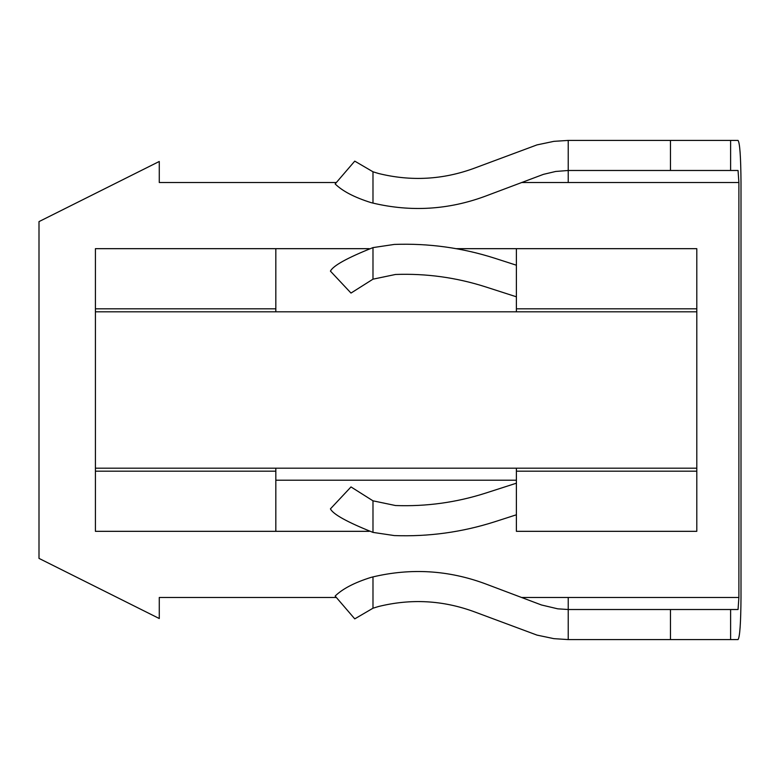 <?xml version="1.0" encoding="UTF-8"?>
<svg xmlns="http://www.w3.org/2000/svg" width="780" height="780" viewBox="0 0 780 780"><rect width="100%" height="100%" fill="white"/><g stroke="black" fill="none" stroke-linecap="round" stroke-linejoin="round"><path stroke-width="1.17" d="M516.389 468.185L516.389 531.326L696.803 531.326L696.803 468.185L95.413 468.185L95.413 311.815L696.803 311.815L696.803 248.674L516.389 248.674L516.389 311.815L516.389 248.674L456.241 248.674L696.803 248.674L696.803 308.812L516.389 308.812L696.803 308.812L696.803 468.185L95.413 468.185L95.413 531.326L275.827 531.326L275.827 468.185L275.827 471.188L95.413 471.188L95.413 531.326L275.827 531.326L275.827 471.188L95.413 471.188L95.413 311.815L696.803 311.815L696.803 471.188L516.389 471.188L516.389 531.326L696.803 531.326L696.803 471.188L516.389 471.188L516.389 468.185M516.389 480.207L275.827 480.207L516.389 480.207M369.223 531.326L275.827 531.326L369.223 531.326M275.827 308.812L275.827 248.674L369.223 248.674L95.413 248.674L275.827 248.674L275.827 308.812L95.413 308.812L95.413 248.674L95.413 311.815L95.413 308.812L275.827 308.812L275.827 311.815L275.827 308.812M670.459 170.489L670.459 140.419L730.606 140.419L730.606 170.489L568.23 170.489L568.23 182.52L521.527 182.52M336.365 182.52L159.276 182.52L159.276 161.47L39 221.608L39 558.392L159.276 618.53L159.276 597.48L336.365 597.48M521.527 597.48L738.894 597.48L738.894 182.52L568.23 182.52M568.23 597.48L568.23 639.581L553.888 638.654L537.01 635.115L474.425 611.832C442.942 600.23 410.923 598.475 378.358 606.557L372.986 608.215L354.754 618.871L335.147 596.066C342.517 588.832 354.422 582.611 370.87 577.434L372.986 576.898C411.021 567.908 448.383 570.18 485.053 583.703L541.427 604.968L557.749 608.829L568.23 609.511L670.459 609.511L670.459 639.581L730.606 639.581L730.606 609.511L670.459 609.511M568.23 639.581L670.459 639.581M738.894 597.48L738.056 609.511L730.606 609.511M730.606 140.419L738.056 140.419C739.84 142.964 740.825 157.004 741 182.52L741 597.48C740.825 622.996 739.84 637.036 738.056 639.581L730.606 639.581M568.23 170.489L568.23 140.419L553.888 141.346L537.01 144.885L474.425 168.168C442.942 179.77 410.923 181.525 378.358 173.443L372.986 171.785L372.986 203.102C411.021 212.092 448.383 209.82 485.053 196.297L543.416 174.359L555.672 171.464L568.23 170.489M670.459 140.419L568.23 140.419M730.606 170.489L738.056 170.489L738.894 182.52M516.389 483.2L485.54 493.135C456.241 502.505 426.221 506.639 395.489 505.528L372.986 500.828L351 486.935L330.427 508.862C333.079 514.283 347.266 522.132 372.986 532.399L394.339 535.577C428.62 536.816 462.091 532.204 494.764 521.761L516.389 514.79M372.986 171.785L354.754 161.128L335.147 183.934C342.508 191.168 354.412 197.379 370.87 202.566L372.986 203.102M516.389 265.21L494.764 258.238C462.091 247.796 428.62 243.184 394.339 244.423L372.986 247.601C347.315 257.839 333.128 265.688 330.427 271.138L351 293.065L372.986 279.172L395.489 274.472C426.221 273.361 456.241 277.495 485.54 286.865L516.389 296.8M372.986 247.601L372.986 279.172M372.986 576.898L372.986 608.215M372.986 500.828L372.986 532.399"/></g></svg>
